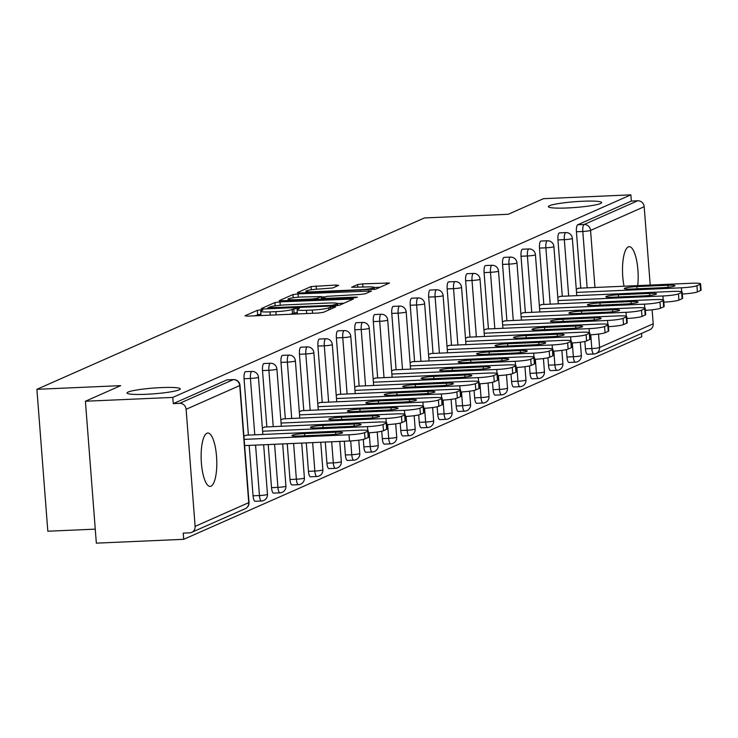 <?xml version="1.0" encoding="UTF-8"?>
<svg xmlns="http://www.w3.org/2000/svg" width="738" height="738" viewBox="0 0 738 738"><rect width="100%" height="100%" fill="white"/><g stroke="black" fill="none" stroke-linecap="round" stroke-linejoin="round"><path stroke-width="1.11" d="M567.43 207.959A26.716 2.887 -4.4 0 0 601.645 202.553A26.716 2.887 -4.4 0 0 582.586 201.253A26.716 2.887 -4.4 0 0 548.38 206.658A26.716 2.887 -4.4 0 0 567.43 207.959M146.059 394.295A26.716 2.887 -4.4 0 0 180.266 388.898A26.716 2.887 -4.4 0 0 161.207 387.598A26.716 2.887 -4.4 0 0 127.001 392.994A26.716 2.887 -4.4 0 0 146.059 394.295M260.883 309.849L257.331 310.329L244.988 315.79L247.737 316.132L318.235 313.041L323.309 312.358L335.652 306.897L333.724 306.657L328.576 307.847A13.109 1.411 -4.4 0 1 312.322 310.043L306.454 310.301A13.109 1.411 -4.4 0 1 297.1 309.656A13.109 1.411 -4.4 0 1 297.635 309.204L299.351 308.401L297.303 308.253L292.156 309.443A13.109 1.411 -4.4 0 1 275.901 311.639L270.025 311.897A13.109 1.411 -4.4 0 1 260.68 311.251A13.109 1.411 -4.4 0 1 261.215 310.799L262.931 309.997L260.883 309.849M260.892 314.01L254.564 315.836M297.313 312.414L292.469 313.576L292.156 309.443M206.926 433.234A26.716 7.767 87.5 0 0 201.289 461.564A26.716 7.767 87.5 0 0 210.136 486.397A26.716 7.767 87.5 0 0 211.003 486.194A26.716 7.767 87.5 0 0 216.64 457.864A26.716 7.767 87.5 0 0 207.793 433.031A26.716 7.767 87.5 0 0 206.926 433.234M637.733 285.615A26.716 7.767 87.5 0 0 629.173 246.686A26.716 7.767 87.5 0 0 628.306 246.898A26.716 7.767 87.5 0 0 624.044 286.215M338.65 285.375L335.891 285.034L311.039 286.584L297.322 292.645L300.08 292.986L375.651 289.213L389.526 283.005L362.718 283.853L357.635 284.545L351.602 287.276L366.371 286.962A10.959 1.181 -4.4 0 1 374.194 287.497A10.959 1.181 -4.4 0 1 360.153 289.711L313.751 291.741A10.959 1.181 -4.4 0 1 305.929 291.206A10.959 1.181 -4.4 0 1 319.969 288.992L332.773 287.968L338.65 285.375M195.118 526.369L248.743 502.661L239.73 385.577L186.114 409.286L195.118 526.369A6.264 5.95 -113.9 0 1 189.62 532.836L183.236 533.113L183.707 539.321L96.337 543.15L85.414 401.241L120.681 385.642L36.9 389.313L424.424 217.95L508.214 214.278L543.482 198.679L630.861 194.85L172.793 397.413L173.264 403.621L179.648 403.345L233.273 379.627L226.889 379.913L173.264 403.621M85.414 401.241L172.793 397.413M279.979 301.879L274.905 302.562L261.197 308.622L263.946 308.964L334.443 305.883L339.517 305.191L353.401 298.991L279.979 301.879L280.246 305.264M279.259 300.634L292.968 294.573L298.051 293.89L371.463 291.003L365.43 293.733L360.347 294.425L326.685 296.362L322.626 298.226L325.541 298.42L355.31 297.119L357.358 297.257L353.677 297.838L279.278 300.892M36.9 389.313L47.822 531.222L95.257 529.146M186.114 409.286A6.264 5.95 -113.9 0 0 179.648 403.345M630.861 194.85L631.341 201.059L637.724 200.773A6.264 5.95 66.1 0 1 644.182 206.723L650.215 285.071M652.115 309.794L653.195 323.807A6.264 5.95 66.1 0 1 649.744 329.794L596.12 353.502A6.264 5.95 66.1 0 1 594.062 353.982A6.264 1.817 -92.5 0 1 593.859 354.028A6.264 1.817 -92.5 0 1 591.811 348.557L590.751 334.775M641.525 333.428L641.783 336.759L183.707 539.321M246.501 435.171L243.9 436.13M593.656 354L587.679 354.258A6.264 1.817 -92.5 0 1 587.476 354.314A6.264 1.817 -92.5 0 1 585.428 348.843L584.856 341.436M580.76 288.115L576.424 231.76A6.264 1.817 -92.5 0 1 577.716 224.767L584.099 224.49L637.724 200.773M631.341 201.059L577.716 224.767M562.291 296.279L557.956 239.924A6.264 1.817 -92.5 0 1 559.256 232.931A6.264 1.817 -92.5 0 1 559.459 232.885A6.264 1.817 -92.5 0 1 559.662 232.913M569.219 362.423A6.264 1.817 -92.5 0 1 569.016 362.478A6.264 1.817 -92.5 0 1 566.969 357.007L566.397 349.6M543.823 304.443L539.487 248.088A6.264 1.817 -92.5 0 1 540.788 241.095A6.264 1.817 -92.5 0 1 540.991 241.049A6.264 1.817 -92.5 0 1 541.203 241.077M550.751 370.596A6.264 1.817 -92.5 0 1 550.548 370.642A6.264 1.817 -92.5 0 1 548.5 365.172L547.928 357.764M525.364 312.608L521.028 256.252A6.264 1.817 -92.5 0 1 522.32 249.259A6.264 1.817 -92.5 0 1 522.532 249.213A6.264 1.817 -92.5 0 1 522.735 249.241M532.292 378.76A6.264 1.817 -92.5 0 1 532.089 378.806A6.264 1.817 -92.5 0 1 530.032 373.336L529.469 365.928M506.895 320.772L502.56 264.416A6.264 1.817 -92.5 0 1 503.86 257.433A6.264 1.817 -92.5 0 1 504.063 257.377A6.264 1.817 -92.5 0 1 504.266 257.414M513.823 386.924A6.264 1.817 -92.5 0 1 513.62 386.97A6.264 1.817 -92.5 0 1 511.572 381.5L511 374.092M488.436 328.936L484.1 272.59A6.264 1.817 -92.5 0 1 485.392 265.597A6.264 1.817 -92.5 0 1 485.595 265.542A6.264 1.817 -92.5 0 1 485.807 265.579M495.355 395.088A6.264 1.817 -92.5 0 1 495.152 395.134A6.264 1.817 -92.5 0 1 493.104 389.664L492.532 382.266M469.968 337.109L465.632 280.754A6.264 1.817 -92.5 0 1 466.933 273.761A6.264 1.817 -92.5 0 1 467.136 273.715A6.264 1.817 -92.5 0 1 467.339 273.743M476.896 403.252A6.264 1.817 -92.5 0 1 476.693 403.299A6.264 1.817 -92.5 0 1 474.645 397.837L474.073 390.43M451.499 345.273L447.163 288.918A6.264 1.817 -92.5 0 1 448.464 281.925A6.264 1.817 -92.5 0 1 448.667 281.879A6.264 1.817 -92.5 0 1 448.879 281.907M458.427 411.417A6.264 1.817 -92.5 0 1 458.224 411.472A6.264 1.817 -92.5 0 1 456.176 406.001L455.604 398.594M433.04 353.437L428.704 297.082A6.264 1.817 -92.5 0 1 429.996 290.089A6.264 1.817 -92.5 0 1 430.208 290.043A6.264 1.817 -92.5 0 1 430.411 290.071M439.968 419.581A6.264 1.817 -92.5 0 1 439.765 419.636A6.264 1.817 -92.5 0 1 437.708 414.166L437.145 406.758M414.571 361.602L410.236 305.246A6.264 1.817 -92.5 0 1 411.536 298.253A6.264 1.817 -92.5 0 1 411.739 298.207A6.264 1.817 -92.5 0 1 411.942 298.235M421.499 427.754A6.264 1.817 -92.5 0 1 421.297 427.8A6.264 1.817 -92.5 0 1 419.249 422.33L418.677 414.922M396.112 369.766L391.777 313.41A6.264 1.817 -92.5 0 1 393.068 306.418A6.264 1.817 -92.5 0 1 393.271 306.371A6.264 1.817 -92.5 0 1 393.483 306.399M403.031 435.918A6.264 1.817 -92.5 0 1 402.828 435.964A6.264 1.817 -92.5 0 1 400.78 430.494L400.208 423.086M377.644 377.93L373.308 321.574A6.264 1.817 -92.5 0 1 374.609 314.591A6.264 1.817 -92.5 0 1 374.812 314.536A6.264 1.817 -92.5 0 1 375.015 314.572M384.572 444.082A6.264 1.817 -92.5 0 1 384.369 444.128A6.264 1.817 -92.5 0 1 382.321 438.658L381.749 431.25M359.175 386.094L354.84 329.748A6.264 1.817 -92.5 0 1 356.14 322.755A6.264 1.817 -92.5 0 1 356.343 322.7A6.264 1.817 -92.5 0 1 356.555 322.737M366.103 452.246A6.264 1.817 -92.5 0 1 365.9 452.293A6.264 1.817 -92.5 0 1 363.852 446.822L363.281 439.424M340.716 394.267L336.38 337.912A6.264 1.817 -92.5 0 1 337.672 330.919A6.264 1.817 -92.5 0 1 337.875 330.873A6.264 1.817 -92.5 0 1 338.087 330.901M347.644 460.411A6.264 1.817 -92.5 0 1 347.432 460.457A6.264 1.817 -92.5 0 1 345.384 454.995L344.323 441.213M322.248 402.431L317.912 346.076A6.264 1.817 -92.5 0 1 319.213 339.083A6.264 1.817 -92.5 0 1 319.416 339.037A6.264 1.817 -92.5 0 1 319.619 339.065M329.176 468.575A6.264 1.817 -92.5 0 1 328.973 468.63A6.264 1.817 -92.5 0 1 326.925 463.16L325.301 442.053M303.788 410.596L299.444 354.24A6.264 1.817 -92.5 0 1 300.744 347.247A6.264 1.817 -92.5 0 1 300.947 347.201A6.264 1.817 -92.5 0 1 301.159 347.229M310.707 476.739A6.264 1.817 -92.5 0 1 310.504 476.794A6.264 1.817 -92.5 0 1 308.456 471.324L306.27 442.883M285.32 418.76L280.984 362.404A6.264 1.817 -92.5 0 1 282.285 355.412A6.264 1.817 -92.5 0 1 282.488 355.365A6.264 1.817 -92.5 0 1 282.691 355.393M292.248 484.912A6.264 1.817 -92.5 0 1 292.045 484.958A6.264 1.817 -92.5 0 1 289.988 479.488L287.239 443.713M266.852 426.924L262.516 370.568A6.264 1.817 -92.5 0 1 263.817 363.576A6.264 1.817 -92.5 0 1 264.019 363.53A6.264 1.817 -92.5 0 1 264.222 363.557M273.78 493.076A6.264 1.817 -92.5 0 1 273.577 493.122A6.264 1.817 -92.5 0 1 271.529 487.652L268.208 444.553M248.392 435.088L244.057 378.732A6.264 1.817 -92.5 0 1 245.348 371.749A6.264 1.817 -92.5 0 1 245.551 371.694A6.264 1.817 -92.5 0 1 245.763 371.731M255.311 501.24A6.264 1.817 -92.5 0 1 255.108 501.286A6.264 1.817 -92.5 0 1 253.06 495.816L249.186 445.383M264.96 427.007L262.359 427.966M283.429 418.843L280.827 419.802M301.897 410.679L299.296 411.638M320.357 402.514L317.755 403.465M338.825 394.35L336.224 395.3M357.284 386.177L354.683 387.136M375.753 378.013L373.151 378.972M394.221 369.849L391.62 370.808M412.68 361.685L410.079 362.644M431.149 353.52L428.547 354.48M449.608 345.356L447.007 346.306M468.076 337.192L465.475 338.142M486.545 329.019L483.944 329.978M505.004 320.855L502.403 321.814M523.473 312.691L520.871 313.65M541.941 304.526L539.33 305.486M560.4 296.362L557.799 297.322M578.869 288.198L576.267 289.148M260.68 311.251L260.994 315.394A13.109 1.411 -4.4 0 0 261.095 315.55M289.933 314.287A13.109 1.411 -4.4 0 0 292.469 313.576M297.1 309.656L297.414 313.798A13.109 1.411 -4.4 0 0 297.515 313.954M343.973 303.226L337.441 303.512M267.959 307.82L331.759 305.347L336.998 304.121A13.109 1.411 -4.4 0 0 337.534 303.669A13.109 1.411 -4.4 0 0 328.189 303.032L285.892 304.877A13.109 1.411 -4.4 0 0 269.638 307.073L267.959 307.82M321.408 297.017L325.615 296.833M302.091 296.971A10.959 1.181 -4.4 0 0 288.06 299.185A10.959 1.181 -4.4 0 0 295.883 299.72L312.229 299.01L317.303 298.318L321.196 296.602L302.091 296.971M380.107 287.248L374.194 287.506L374.351 289.527M365.024 438.898L368.216 437.477L367.736 431.278L364.544 432.689L365.024 438.898A12.518 1.356 175.6 0 1 349.498 440.992L244.629 445.586M367.736 431.278A12.518 1.356 -4.4 0 0 368.253 430.835L368.732 437.044A12.518 1.356 175.6 0 1 368.216 437.477M349.498 440.992L349.028 434.783L244.149 439.378M349.028 434.783A12.518 1.356 -4.4 0 0 364.544 432.689M368.253 430.835A12.518 1.356 -4.4 0 0 359.323 430.226L246.012 435.199M298.927 436.038A9.806 1.061 175.6 0 1 291.925 435.558A9.806 1.061 175.6 0 1 304.49 433.575L335.606 432.21A9.806 1.061 175.6 0 1 342.607 432.689A9.806 1.061 175.6 0 1 330.043 434.673L298.927 436.038M383.483 430.734L386.684 429.313L386.205 423.114L383.013 424.525L383.483 430.734A12.518 1.356 175.6 0 1 368.41 432.8M386.205 423.114A12.518 1.356 -4.4 0 0 386.721 422.671L387.201 428.879A12.518 1.356 175.6 0 1 386.684 429.313M367.792 430.522L367.487 426.619L262.608 431.213M367.487 426.619A12.518 1.356 -4.4 0 0 383.013 424.525M386.721 422.671A12.518 1.356 -4.4 0 0 377.782 422.062L264.472 427.025M317.386 427.874A9.806 1.061 175.6 0 1 310.394 427.394A9.806 1.061 175.6 0 1 322.949 425.411L354.074 424.046A9.806 1.061 175.6 0 1 361.076 424.525A9.806 1.061 175.6 0 1 348.511 426.509L317.386 427.874M401.952 422.56L405.144 421.149L404.673 414.94L401.472 416.361L401.952 422.56A12.518 1.356 175.6 0 1 386.869 424.636M404.673 414.94A12.518 1.356 -4.4 0 0 405.19 414.507L405.66 420.715A12.518 1.356 175.6 0 1 405.144 421.149M386.251 422.357L385.956 418.455L281.077 423.049M385.956 418.455A12.518 1.356 -4.4 0 0 401.472 416.361M405.19 414.507A12.518 1.356 -4.4 0 0 396.251 413.898L282.94 418.861M335.855 419.701A9.806 1.061 175.6 0 1 328.853 419.23A9.806 1.061 175.6 0 1 341.417 417.247L372.542 415.881A9.806 1.061 175.6 0 1 379.535 416.361A9.806 1.061 175.6 0 1 366.98 418.345L335.855 419.701M420.42 414.396L423.612 412.985L423.132 406.776L419.94 408.197L420.42 414.396A12.518 1.356 175.6 0 1 405.337 416.472M423.132 406.776A12.518 1.356 -4.4 0 0 423.649 406.343L424.129 412.551A12.518 1.356 175.6 0 1 423.612 412.985M404.719 414.184L404.415 410.291L299.545 414.885M404.415 410.291A12.518 1.356 -4.4 0 0 419.94 408.197M423.649 406.343A12.518 1.356 -4.4 0 0 414.719 405.734L301.408 410.697M354.323 411.536A9.806 1.061 175.6 0 1 347.321 411.066A9.806 1.061 175.6 0 1 359.886 409.083L391.002 407.717A9.806 1.061 175.6 0 1 398.003 408.197A9.806 1.061 175.6 0 1 385.439 410.18L354.323 411.536M438.879 406.232L442.08 404.821L441.601 398.612L438.4 400.024L438.879 406.232A12.518 1.356 175.6 0 1 423.796 408.308M441.601 398.612A12.518 1.356 -4.4 0 0 442.117 398.179L442.588 404.387A12.518 1.356 175.6 0 1 442.08 404.821M423.188 406.02L422.883 402.118L318.004 406.721M422.883 402.118A12.518 1.356 -4.4 0 0 438.4 400.024M442.117 398.179A12.518 1.356 -4.4 0 0 433.178 397.57L319.868 402.533M372.782 403.372A9.806 1.061 175.6 0 1 365.79 402.893A9.806 1.061 175.6 0 1 378.345 400.918L409.47 399.553A9.806 1.061 175.6 0 1 416.463 400.024A9.806 1.061 175.6 0 1 403.907 402.007L372.782 403.372M457.348 398.068L460.54 396.657L460.06 390.448L456.868 391.86L457.348 398.068A12.518 1.356 175.6 0 1 442.265 400.144M460.06 390.448A12.518 1.356 -4.4 0 0 460.577 390.015L461.056 396.223A12.518 1.356 175.6 0 1 460.54 396.657M441.647 397.856L441.352 393.954L336.473 398.548M441.352 393.954A12.518 1.356 -4.4 0 0 456.868 391.86M460.577 390.015A12.518 1.356 -4.4 0 0 451.647 389.406L338.336 394.369M391.251 395.208A9.806 1.061 175.6 0 1 384.249 394.729A9.806 1.061 175.6 0 1 396.813 392.745L427.929 391.389A9.806 1.061 175.6 0 1 434.931 391.86A9.806 1.061 175.6 0 1 422.367 393.843L391.251 395.208M475.807 389.904L479.008 388.492L478.528 382.284L475.337 383.695L475.807 389.904A12.518 1.356 175.6 0 1 460.733 391.979M478.528 382.284A12.518 1.356 -4.4 0 0 479.045 381.85L479.525 388.05A12.518 1.356 175.6 0 1 479.008 388.492M460.115 389.692L459.811 385.789L354.932 390.384M459.811 385.789A12.518 1.356 -4.4 0 0 475.337 383.695M479.045 381.85A12.518 1.356 -4.4 0 0 470.115 381.242L356.805 386.205M409.71 387.044A9.806 1.061 175.6 0 1 402.717 386.564A9.806 1.061 175.6 0 1 415.282 384.581L446.398 383.216A9.806 1.061 175.6 0 1 453.4 383.695A9.806 1.061 175.6 0 1 440.835 385.679L409.71 387.044M494.275 381.74L497.467 380.319L496.997 374.12L493.796 375.531L494.275 381.74A12.518 1.356 175.6 0 1 479.193 383.815M496.997 374.12A12.518 1.356 -4.4 0 0 497.513 373.686L497.984 379.885A12.518 1.356 175.6 0 1 497.467 380.319M478.575 381.528L478.279 377.625L373.4 382.219M478.279 377.625A12.518 1.356 -4.4 0 0 493.796 375.531M497.513 373.686A12.518 1.356 -4.4 0 0 488.574 373.068L375.264 378.041M428.178 378.88A9.806 1.061 175.6 0 1 421.177 378.4A9.806 1.061 175.6 0 1 433.741 376.417L464.866 375.052A9.806 1.061 175.6 0 1 471.859 375.531A9.806 1.061 175.6 0 1 459.304 377.515L428.178 378.88M512.744 373.576L515.936 372.155L515.456 365.956L512.264 367.367L512.744 373.576A12.518 1.356 175.6 0 1 497.661 375.642M515.456 365.956A12.518 1.356 -4.4 0 0 515.973 365.513L516.452 371.721A12.518 1.356 175.6 0 1 515.936 372.155M497.043 373.363L496.739 369.461L391.869 374.055M496.739 369.461A12.518 1.356 -4.4 0 0 512.264 367.367M515.973 365.513A12.518 1.356 -4.4 0 0 507.043 364.904L393.732 369.867M446.647 370.716A9.806 1.061 175.6 0 1 439.645 370.236A9.806 1.061 175.6 0 1 452.209 368.253L483.325 366.887A9.806 1.061 175.6 0 1 490.327 367.367A9.806 1.061 175.6 0 1 477.763 369.351L446.647 370.716M531.203 365.402L534.404 363.991L533.925 357.782L530.723 359.203L531.203 365.402A12.518 1.356 175.6 0 1 516.13 367.478M533.925 357.782A12.518 1.356 -4.4 0 0 534.441 357.349L534.921 363.557A12.518 1.356 175.6 0 1 534.404 363.991M515.511 365.199L515.207 361.297L410.328 365.891M515.207 361.297A12.518 1.356 -4.4 0 0 530.723 359.203M534.441 357.349A12.518 1.356 -4.4 0 0 525.502 356.74L412.191 361.703M465.106 362.543A9.806 1.061 175.6 0 1 458.113 362.072A9.806 1.061 175.6 0 1 470.669 360.089L501.794 358.723A9.806 1.061 175.6 0 1 508.786 359.203A9.806 1.061 175.6 0 1 496.231 361.186L465.106 362.543M549.672 357.238L552.863 355.827L552.393 349.618L549.192 351.039L549.672 357.238A12.518 1.356 175.6 0 1 534.589 359.314M552.393 349.618A12.518 1.356 -4.4 0 0 552.9 349.185L553.38 355.393A12.518 1.356 175.6 0 1 552.863 355.827M533.971 357.026L533.675 353.133L428.796 357.727M533.675 353.133A12.518 1.356 -4.4 0 0 549.192 351.039M552.9 349.185A12.518 1.356 -4.4 0 0 543.971 348.576L430.66 353.539M483.575 354.378A9.806 1.061 175.6 0 1 476.573 353.908A9.806 1.061 175.6 0 1 489.137 351.925L520.253 350.559A9.806 1.061 175.6 0 1 527.255 351.039A9.806 1.061 175.6 0 1 514.69 353.022L483.575 354.378M568.131 349.074L571.332 347.663L570.852 341.454L567.66 342.866L568.131 349.074A12.518 1.356 175.6 0 1 553.057 351.15M570.852 341.454A12.518 1.356 -4.4 0 0 571.369 341.021L571.849 347.229A12.518 1.356 175.6 0 1 571.332 347.663M552.439 348.862L552.135 344.96L447.256 349.563M552.135 344.96A12.518 1.356 -4.4 0 0 567.66 342.866M571.369 341.021A12.518 1.356 -4.4 0 0 562.439 340.412L449.128 345.375M502.043 346.214A9.806 1.061 175.6 0 1 495.041 345.735A9.806 1.061 175.6 0 1 507.606 343.76L538.722 342.395A9.806 1.061 175.6 0 1 545.723 342.866A9.806 1.061 175.6 0 1 533.159 344.849L502.043 346.214M586.599 340.91L589.8 339.498L589.321 333.29L586.12 334.701L586.599 340.91A12.518 1.356 175.6 0 1 571.516 342.986M589.321 333.29A12.518 1.356 -4.4 0 0 589.837 332.856L590.308 339.065A12.518 1.356 175.6 0 1 589.8 339.498M570.898 340.698L570.603 336.796L465.724 341.39M570.603 336.796A12.518 1.356 -4.4 0 0 586.12 334.701M589.837 332.856A12.518 1.356 -4.4 0 0 580.898 332.248L467.588 337.211M520.502 338.05A9.806 1.061 175.6 0 1 513.51 337.57A9.806 1.061 175.6 0 1 526.065 335.587L557.19 334.231A9.806 1.061 175.6 0 1 564.183 334.701A9.806 1.061 175.6 0 1 551.627 336.685L520.502 338.05M605.068 332.746L608.26 331.334L607.78 325.126L604.588 326.537L605.068 332.746A12.518 1.356 175.6 0 1 589.985 334.821M607.78 325.126A12.518 1.356 -4.4 0 0 608.296 324.692L608.776 330.892A12.518 1.356 175.6 0 1 608.26 331.334M589.367 332.534L589.062 328.631L484.193 333.225M589.062 328.631A12.518 1.356 -4.4 0 0 604.588 326.537M608.296 324.692A12.518 1.356 -4.4 0 0 599.367 324.083L486.056 329.047M538.971 329.886A9.806 1.061 175.6 0 1 531.969 329.406A9.806 1.061 175.6 0 1 544.533 327.423L575.649 326.058A9.806 1.061 175.6 0 1 582.651 326.537A9.806 1.061 175.6 0 1 570.087 328.521L538.971 329.886M623.527 324.582L626.728 323.17L626.248 316.962L623.056 318.373L623.527 324.582A12.518 1.356 175.6 0 1 608.453 326.657M626.248 316.962A12.518 1.356 -4.4 0 0 626.765 316.528L627.245 322.727A12.518 1.356 175.6 0 1 626.728 323.17M607.835 324.369L607.531 320.467L502.652 325.061M607.531 320.467A12.518 1.356 -4.4 0 0 623.056 318.373M626.765 316.528A12.518 1.356 -4.4 0 0 617.826 315.91L504.515 320.882M557.43 321.722A9.806 1.061 175.6 0 1 550.437 321.242A9.806 1.061 175.6 0 1 562.993 319.259L594.118 317.894A9.806 1.061 175.6 0 1 601.11 318.373A9.806 1.061 175.6 0 1 588.555 320.357L557.43 321.722M641.995 316.418L645.187 314.997L644.717 308.798L641.516 310.209L641.995 316.418A12.518 1.356 175.6 0 1 626.913 318.484M644.717 308.798A12.518 1.356 -4.4 0 0 645.224 308.355L645.704 314.563A12.518 1.356 175.6 0 1 645.187 314.997M626.294 316.205L625.999 312.303L521.12 316.897M625.999 312.303A12.518 1.356 -4.4 0 0 641.516 310.209M645.224 308.355A12.518 1.356 -4.4 0 0 636.294 307.746L522.984 312.709M575.898 313.558A9.806 1.061 175.6 0 1 568.897 313.078A9.806 1.061 175.6 0 1 581.461 311.095L612.586 309.729A9.806 1.061 175.6 0 1 619.579 310.209A9.806 1.061 175.6 0 1 607.014 312.192L575.898 313.558M660.464 308.244L663.656 306.833L663.176 300.634L659.984 302.045L660.464 308.244A12.518 1.356 175.6 0 1 645.381 310.32M663.176 300.634A12.518 1.356 -4.4 0 0 663.693 300.191L664.172 306.399A12.518 1.356 175.6 0 1 663.656 306.833M644.763 308.041L644.458 304.139L539.589 308.733M644.458 304.139A12.518 1.356 -4.4 0 0 659.984 302.045M663.693 300.191A12.518 1.356 -4.4 0 0 654.763 299.582L541.452 304.545M594.367 305.384A9.806 1.061 175.6 0 1 587.365 304.914A9.806 1.061 175.6 0 1 599.929 302.931L631.045 301.565A9.806 1.061 175.6 0 1 638.047 302.045A9.806 1.061 175.6 0 1 625.483 304.028L594.367 305.384M678.923 300.08L682.124 298.669L681.644 292.46L678.443 293.881L678.923 300.08A12.518 1.356 175.6 0 1 663.84 302.156M681.644 292.46A12.518 1.356 -4.4 0 0 682.161 292.027L682.632 298.235A12.518 1.356 175.6 0 1 682.124 298.669M663.222 299.868L662.927 295.975L558.048 300.569M662.927 295.975A12.518 1.356 -4.4 0 0 678.443 293.881M682.161 292.027A12.518 1.356 -4.4 0 0 673.222 291.418L559.911 296.381M612.826 297.22A9.806 1.061 175.6 0 1 605.833 296.75A9.806 1.061 175.6 0 1 618.389 294.766L649.514 293.401A9.806 1.061 175.6 0 1 656.506 293.881A9.806 1.061 175.6 0 1 643.951 295.864L612.826 297.22M697.392 291.916L700.583 290.504L700.104 284.296L696.912 285.707L697.392 291.916A12.518 1.356 175.6 0 1 682.309 293.992M700.104 284.296A12.518 1.356 -4.4 0 0 700.62 283.862L701.1 290.071A12.518 1.356 175.6 0 1 700.583 290.504M681.691 291.704L681.395 287.802L576.516 292.405M681.395 287.802A12.518 1.356 -4.4 0 0 696.912 285.707M700.62 283.862A12.518 1.356 -4.4 0 0 691.69 283.254L578.38 288.217M631.294 289.056A9.806 1.061 175.6 0 1 624.293 288.576A9.806 1.061 175.6 0 1 636.857 286.602L667.973 285.237A9.806 1.061 175.6 0 1 674.975 285.707A9.806 1.061 175.6 0 1 662.41 287.691L631.294 289.056M257.645 314.471L257.331 310.329M330.338 309.25L330.172 307.137M294.065 312.875L293.752 308.733M191.668 532.356L245.293 508.648A6.264 5.95 -113.9 0 0 248.743 502.661A6.264 0.673 -4.4 0 0 249.001 502.44L239.988 385.356A6.264 6.264 0 0 0 233.476 379.581A6.264 1.817 -92.5 0 1 233.725 379.627M239.988 385.356A6.264 0.673 -4.4 0 1 239.73 385.577A6.264 5.95 -113.9 0 0 233.273 379.627A6.264 1.817 -92.5 0 1 233.476 379.581L227.092 379.858M644.182 206.723L590.566 230.431L594.957 287.488M598.536 334.074L599.57 347.515L653.195 323.807M585.428 348.843L591.811 348.557A6.264 0.673 175.6 0 0 599.57 347.515A6.264 5.95 66.1 0 1 596.12 353.502A6.264 6.264 0 0 1 593.859 354.028L587.476 354.314M587.144 287.829L582.808 231.474A6.264 1.817 87.5 0 1 584.099 224.49A6.264 5.95 66.1 0 1 590.566 230.431A6.264 0.673 175.6 0 1 582.808 231.474L576.424 231.76M253.06 495.816L259.444 495.539L255.569 445.106M254.776 434.811L250.44 378.456L244.057 378.732M245.551 371.694L251.935 371.417A6.264 1.817 -92.5 0 0 251.732 371.463A6.264 1.817 87.5 0 0 250.44 378.456A6.264 0.673 175.6 0 0 258.199 377.413A6.264 0.673 -4.4 0 0 258.457 377.192A6.264 6.264 0 0 0 251.935 371.417A6.264 1.817 -92.5 0 1 252.184 371.463M267.46 494.275A6.264 0.673 -4.4 0 1 267.202 494.488A6.264 0.673 175.6 0 1 259.444 495.539A6.264 1.817 -92.5 0 0 261.492 501.01A6.264 6.264 0 0 0 267.46 494.275L263.651 444.756M261.695 500.964A6.264 1.817 -92.5 0 1 261.492 501.01L255.108 501.286M271.529 487.652L277.912 487.375L274.591 444.276M273.235 426.647L268.9 370.291L262.516 370.568M289.988 479.488L296.372 479.211L293.623 443.437M291.704 418.483L287.368 362.127L280.984 362.404M308.456 471.324L314.84 471.047L312.654 442.606M310.172 410.319L305.827 353.963L299.444 354.24M326.925 463.16L333.308 462.874L331.685 441.767M328.631 402.145L324.296 345.79L317.912 346.076M345.384 454.995L351.768 454.709L350.707 440.927M347.1 393.981L342.764 337.626L336.38 337.912M363.852 446.822L370.236 446.545L369.175 432.763M365.559 385.817L361.223 329.462L354.84 329.748M382.321 438.658L388.705 438.381L387.644 424.599M384.028 377.653L379.692 321.298L373.308 321.574M400.78 430.494L407.164 430.217L406.103 416.435M402.496 369.489L398.16 313.133L391.777 313.41M419.249 422.33L425.632 422.053L424.571 408.271M420.955 361.325L416.619 304.969L410.236 305.246M437.708 414.166L444.091 413.889L443.031 400.107M439.424 353.161L435.088 296.805L428.704 297.082M456.176 406.001L462.56 405.716L461.499 391.933M457.883 344.987L453.547 288.632L447.163 288.918M474.645 397.837L481.028 397.551L479.968 383.769M476.351 336.823L472.016 280.468L465.632 280.754M493.104 389.664L499.488 389.387L498.427 375.605M494.82 328.659L490.484 272.304L484.1 272.59M511.572 381.5L517.956 381.223L516.895 367.441M513.279 320.495L508.943 264.139L502.56 264.416M530.032 373.336L536.415 373.059L535.354 359.277M531.747 312.331L527.412 255.975L521.028 256.252M548.5 365.172L554.884 364.895L553.823 351.113M550.207 304.167L545.871 247.811L539.487 248.088M566.969 357.007L573.352 356.731L572.291 342.949M568.675 296.003L564.339 239.647L557.956 239.924M264.019 363.53L270.403 363.253A6.264 1.817 -92.5 0 0 270.2 363.299A6.264 1.817 87.5 0 0 268.9 370.291A6.264 0.673 175.6 0 0 276.658 369.24A6.264 0.673 -4.4 0 0 276.916 369.028A6.264 6.264 0 0 0 270.403 363.253A6.264 1.817 -92.5 0 1 270.652 363.299M285.929 486.111A6.264 0.673 -4.4 0 1 285.671 486.324A6.264 0.673 175.6 0 1 277.912 487.375A6.264 1.817 -92.5 0 0 279.96 492.846A6.264 6.264 0 0 0 285.929 486.111L282.682 443.916M280.163 492.79A6.264 1.817 -92.5 0 1 279.96 492.846L273.577 493.122M282.488 355.365L288.872 355.089A6.264 1.817 -92.5 0 0 288.669 355.135A6.264 1.817 87.5 0 0 287.368 362.127A6.264 0.673 175.6 0 0 295.126 361.076A6.264 0.673 -4.4 0 0 295.385 360.864A6.264 6.264 0 0 0 288.872 355.089A6.264 1.817 -92.5 0 1 289.121 355.135M304.397 477.938A6.264 0.673 -4.4 0 1 304.139 478.159A6.264 0.673 175.6 0 1 296.372 479.211A6.264 1.817 -92.5 0 0 298.429 484.681A6.264 6.264 0 0 0 304.397 477.938L301.713 443.086M298.632 484.626A6.264 1.817 -92.5 0 1 298.429 484.681L292.045 484.958M300.947 347.201L307.331 346.915A6.264 1.817 -92.5 0 0 307.128 346.971A6.264 1.817 87.5 0 0 305.827 353.963A6.264 0.673 175.6 0 0 313.595 352.912A6.264 0.673 -4.4 0 0 313.853 352.69A6.264 6.264 0 0 0 307.331 346.915A6.264 1.817 -92.5 0 1 307.58 346.971M322.857 469.774A6.264 0.673 -4.4 0 1 322.598 469.995A6.264 0.673 175.6 0 1 314.84 471.047A6.264 1.817 -92.5 0 0 316.888 476.508A6.264 6.264 0 0 0 322.857 469.774L320.744 442.246M317.091 476.462A6.264 1.817 -92.5 0 1 316.888 476.508L310.504 476.794M319.416 339.037L325.799 338.751A6.264 1.817 -92.5 0 0 325.596 338.807A6.264 1.817 87.5 0 0 324.296 345.79A6.264 0.673 175.6 0 0 332.054 344.747A6.264 0.673 -4.4 0 0 332.312 344.526A6.264 6.264 0 0 0 325.799 338.751A6.264 1.817 -92.5 0 1 326.048 338.797M341.325 461.61A6.264 0.673 -4.4 0 1 341.067 461.831A6.264 0.673 175.6 0 1 333.308 462.874A6.264 1.817 -92.5 0 0 335.356 468.344A6.264 6.264 0 0 0 341.325 461.61L339.766 441.416M335.559 468.298A6.264 1.817 -92.5 0 1 335.356 468.344L328.973 468.63M337.875 330.873L344.259 330.587A6.264 1.817 -92.5 0 0 344.056 330.642A6.264 1.817 87.5 0 0 342.764 337.626A6.264 0.673 175.6 0 0 350.522 336.583A6.264 0.673 -4.4 0 0 350.781 336.362A6.264 6.264 0 0 0 344.259 330.587A6.264 1.817 -92.5 0 1 344.508 330.633M359.784 453.446A6.264 0.673 -4.4 0 1 359.535 453.667A6.264 0.673 175.6 0 1 351.768 454.709A6.264 1.817 -92.5 0 0 353.816 460.18A6.264 6.264 0 0 0 359.784 453.446L358.769 440.189M354.028 460.134A6.264 1.817 -92.5 0 1 353.816 460.18L347.432 460.457M356.343 322.7L362.727 322.423A6.264 1.817 -92.5 0 0 362.524 322.469A6.264 1.817 87.5 0 0 361.223 329.462A6.264 0.673 175.6 0 0 368.991 328.419A6.264 0.673 -4.4 0 0 369.24 328.198A6.264 6.264 0 0 0 362.727 322.423A6.264 1.817 -92.5 0 1 362.976 322.469M378.253 445.282A6.264 0.673 -4.4 0 1 377.994 445.503A6.264 0.673 175.6 0 1 370.236 446.545A6.264 1.817 -92.5 0 0 372.284 452.016A6.264 6.264 0 0 0 378.253 445.282L377.229 432.025M372.487 451.97A6.264 1.817 -92.5 0 1 372.284 452.016L365.9 452.293M374.812 314.536L381.195 314.259A6.264 1.817 -92.5 0 0 380.993 314.305A6.264 1.817 87.5 0 0 379.692 321.298A6.264 0.673 175.6 0 0 387.45 320.255A6.264 0.673 -4.4 0 0 387.708 320.034A6.264 6.264 0 0 0 381.195 314.259A6.264 1.817 -92.5 0 1 381.445 314.305M396.721 437.117A6.264 0.673 -4.4 0 1 396.463 437.33A6.264 0.673 175.6 0 1 388.705 438.381A6.264 1.817 -92.5 0 0 390.753 443.852A6.264 6.264 0 0 0 396.721 437.117L395.697 423.861M390.956 443.806A6.264 1.817 -92.5 0 1 390.753 443.852L384.369 444.128M393.271 306.371L399.655 306.095A6.264 1.817 -92.5 0 0 399.452 306.141A6.264 1.817 87.5 0 0 398.16 313.133A6.264 0.673 175.6 0 0 405.918 312.082A6.264 0.673 -4.4 0 0 406.177 311.87A6.264 6.264 0 0 0 399.655 306.095A6.264 1.817 -92.5 0 1 399.904 306.141M415.18 428.953A6.264 0.673 -4.4 0 1 414.922 429.165A6.264 0.673 175.6 0 1 407.164 430.217A6.264 1.817 -92.5 0 0 409.212 435.688A6.264 6.264 0 0 0 415.18 428.953L414.166 415.697M409.415 435.632A6.264 1.817 -92.5 0 1 409.212 435.688L402.828 435.964M411.739 298.207L418.123 297.931A6.264 1.817 -92.5 0 0 417.92 297.977A6.264 1.817 87.5 0 0 416.619 304.969A6.264 0.673 175.6 0 0 424.378 303.918A6.264 0.673 -4.4 0 0 424.636 303.705A6.264 6.264 0 0 0 418.123 297.931A6.264 1.817 -92.5 0 1 418.372 297.977M433.649 420.78A6.264 0.673 -4.4 0 1 433.391 421.001A6.264 0.673 175.6 0 1 425.632 422.053A6.264 1.817 -92.5 0 0 427.68 427.523A6.264 6.264 0 0 0 433.649 420.78L432.625 407.533M427.883 427.468A6.264 1.817 -92.5 0 1 427.68 427.523L421.297 427.8M430.208 290.043L436.592 289.757A6.264 1.817 -92.5 0 0 436.379 289.813A6.264 1.817 87.5 0 0 435.088 296.805A6.264 0.673 175.6 0 0 442.846 295.754A6.264 0.673 -4.4 0 0 443.104 295.532A6.264 6.264 0 0 0 436.592 289.757A6.264 1.817 -92.5 0 1 436.831 289.813M452.108 412.616A6.264 0.673 -4.4 0 1 451.859 412.837A6.264 0.673 175.6 0 1 444.091 413.889A6.264 1.817 -92.5 0 0 446.149 419.35A6.264 6.264 0 0 0 452.108 412.616L451.093 399.359M446.352 419.304A6.264 1.817 -92.5 0 1 446.149 419.35L439.765 419.636M448.667 281.879L455.051 281.593A6.264 1.817 -92.5 0 0 454.848 281.648A6.264 1.817 87.5 0 0 453.547 288.632A6.264 0.673 175.6 0 0 461.315 287.589A6.264 0.673 -4.4 0 0 461.564 287.368A6.264 6.264 0 0 0 455.051 281.593A6.264 1.817 -92.5 0 1 455.3 281.639M470.576 404.452A6.264 0.673 -4.4 0 1 470.318 404.673A6.264 0.673 175.6 0 1 462.56 405.716A6.264 1.817 -92.5 0 0 464.608 411.186A6.264 6.264 0 0 0 470.576 404.452L469.562 391.195M464.811 411.14A6.264 1.817 -92.5 0 1 464.608 411.186L458.224 411.472M467.136 273.715L473.519 273.429A6.264 1.817 -92.5 0 0 473.316 273.484A6.264 1.817 87.5 0 0 472.016 280.468A6.264 0.673 175.6 0 0 479.774 279.425A6.264 0.673 -4.4 0 0 480.032 279.204A6.264 6.264 0 0 0 473.519 273.429A6.264 1.817 -92.5 0 1 473.768 273.475M489.045 396.288A6.264 0.673 -4.4 0 1 488.787 396.509A6.264 0.673 175.6 0 1 481.028 397.551A6.264 1.817 -92.5 0 0 483.076 403.022A6.264 6.264 0 0 0 489.045 396.288L488.021 383.031M483.279 402.976A6.264 1.817 -92.5 0 1 483.076 403.022L476.693 403.299M485.595 265.542L491.978 265.265A6.264 1.817 -92.5 0 0 491.776 265.311A6.264 1.817 87.5 0 0 490.484 272.304A6.264 0.673 175.6 0 0 498.242 271.261A6.264 0.673 -4.4 0 0 498.501 271.04A6.264 6.264 0 0 0 491.978 265.265A6.264 1.817 -92.5 0 1 492.228 265.311M507.504 388.123A6.264 0.673 -4.4 0 1 507.246 388.345A6.264 0.673 175.6 0 1 499.488 389.387A6.264 1.817 -92.5 0 0 501.536 394.858A6.264 6.264 0 0 0 507.504 388.123L506.489 374.867M501.739 394.812A6.264 1.817 -92.5 0 1 501.536 394.858L495.152 395.134M504.063 257.377L510.447 257.101A6.264 1.817 -92.5 0 0 510.244 257.147A6.264 1.817 87.5 0 0 508.943 264.139A6.264 0.673 175.6 0 0 516.701 263.097A6.264 0.673 -4.4 0 0 516.96 262.876A6.264 6.264 0 0 0 510.447 257.101A6.264 1.817 -92.5 0 1 510.696 257.147M525.973 379.959A6.264 0.673 -4.4 0 1 525.714 380.171A6.264 0.673 175.6 0 1 517.956 381.223A6.264 1.817 -92.5 0 0 520.004 386.694A6.264 6.264 0 0 0 525.973 379.959L524.949 366.703M520.207 386.647A6.264 1.817 -92.5 0 1 520.004 386.694L513.62 386.97M522.532 249.213L528.915 248.937A6.264 1.817 -92.5 0 0 528.703 248.983A6.264 1.817 87.5 0 0 527.412 255.975A6.264 0.673 175.6 0 0 535.17 254.924A6.264 0.673 -4.4 0 0 535.428 254.711A6.264 6.264 0 0 0 528.915 248.937A6.264 1.817 -92.5 0 1 529.164 248.983M544.441 371.795A6.264 0.673 -4.4 0 1 544.183 372.007A6.264 0.673 175.6 0 1 536.415 373.059A6.264 1.817 -92.5 0 0 538.472 378.529A6.264 6.264 0 0 0 544.441 371.795L543.417 358.539M538.675 378.474A6.264 1.817 -92.5 0 1 538.472 378.529L532.089 378.806M540.991 241.049L547.375 240.773A6.264 1.817 -92.5 0 0 547.172 240.819A6.264 1.817 87.5 0 0 545.871 247.811A6.264 0.673 175.6 0 0 553.638 246.76A6.264 0.673 -4.4 0 0 553.897 246.547A6.264 6.264 0 0 0 547.375 240.773A6.264 1.817 -92.5 0 1 547.624 240.819M562.9 363.622A6.264 0.673 -4.4 0 1 562.642 363.843A6.264 0.673 175.6 0 1 554.884 364.895A6.264 1.817 -92.5 0 0 556.932 370.365A6.264 6.264 0 0 0 562.9 363.622L561.886 350.375M557.135 370.31A6.264 1.817 -92.5 0 1 556.932 370.365L550.548 370.642M559.459 232.885L565.843 232.599A6.264 1.817 -92.5 0 0 565.64 232.654A6.264 1.817 87.5 0 0 564.339 239.647A6.264 0.673 175.6 0 0 572.098 238.595A6.264 0.673 -4.4 0 0 572.356 238.374A6.264 6.264 0 0 0 565.843 232.599A6.264 1.817 -92.5 0 1 566.092 232.654M581.369 355.458A6.264 0.673 -4.4 0 1 581.11 355.679A6.264 0.673 175.6 0 1 573.352 356.731A6.264 1.817 -92.5 0 0 575.4 362.192A6.264 6.264 0 0 0 581.369 355.458L580.345 342.201M575.603 362.146A6.264 1.817 -92.5 0 1 575.4 362.192L569.016 362.478M270.283 315.144L270.025 311.897M276.15 314.886L275.901 311.639M306.704 313.549L306.454 310.301M312.58 313.29L312.322 310.043M328.742 309.96L328.576 307.847M350.587 300.292L350.476 298.789M275.154 305.864L274.905 302.562M269.933 308.705L269.887 308.06M331.805 305.993L331.759 305.347M335.384 305.827L335.31 304.868M337.118 305.661L336.998 304.121M293.217 297.783L292.968 294.573M298.3 297.211L298.051 293.89M368.659 292.303L368.539 290.8M325.596 299.065L325.541 298.42M355.356 297.709L355.31 297.119M295.929 300.366L295.883 299.72M312.275 299.656L312.229 299.01M317.395 299.425L317.303 298.318M321.399 299.25L321.196 296.602M313.798 292.386L313.751 291.741M360.209 290.357L360.153 289.711M357.856 287.331L357.635 284.545M362.967 287.11L362.718 283.853M386.721 284.315L386.611 282.811M311.279 289.766L311.039 286.584M316.371 289.222L316.113 285.901M336.011 286.538L335.891 285.034M304.656 435.789L304.49 433.575M335.762 434.23L335.606 432.21M323.124 427.616L322.949 425.411M354.231 426.066L354.074 424.046M341.593 419.452L341.417 417.247M372.69 417.902L372.542 415.881M360.052 411.287L359.886 409.083M391.158 409.738L391.002 407.717M378.52 403.123L378.345 400.918M409.627 401.573L409.47 399.553M396.979 394.959L396.813 392.745M428.086 393.409L427.929 391.389M415.448 386.795L415.282 384.581M446.555 385.236L446.398 383.216M433.916 378.631L433.741 376.417M465.014 377.072L464.866 375.052M452.376 370.458L452.209 368.253M483.482 368.908L483.325 366.887M470.844 362.293L470.669 360.089M501.951 360.744L501.794 358.723M489.303 354.129L489.137 351.925M520.41 352.579L520.253 350.559M507.772 345.965L507.606 343.76M538.878 344.415L538.722 342.395M526.24 337.801L526.065 335.587M557.347 336.251L557.19 334.231M544.699 329.637L544.533 327.423M575.806 328.078L575.649 326.058M563.168 321.473L562.993 319.259M594.274 319.914L594.118 317.894M581.627 313.299L581.461 311.095M612.734 311.75L612.586 309.729M600.095 305.135L599.929 302.931M631.202 303.586L631.045 301.565M618.564 296.971L618.389 294.766M649.671 295.421L649.514 293.401M637.023 288.807L636.857 286.602M668.13 287.257L667.973 285.237M245.293 508.648A6.264 6.264 0 0 0 249.001 502.44M262.857 434.461L258.457 377.192M281.326 426.287L276.916 369.028M299.794 418.123L295.385 360.864M318.253 409.959L313.853 352.69M336.722 401.795L332.312 344.526M355.19 393.631L350.781 336.362M373.649 385.467L369.24 328.198M392.118 377.303L387.708 320.034M410.577 369.129L406.177 311.87M429.046 360.965L424.636 303.705M447.514 352.801L443.104 295.532M465.973 344.637L461.564 287.368M484.442 336.473L480.032 279.204M502.901 328.309L498.501 271.04M521.369 320.144L516.96 262.876M539.838 311.971L535.428 254.711M558.297 303.807L553.897 246.547M576.765 295.643L572.356 238.374M267.903 308.798L267.839 307.921M337.681 305.587L337.534 303.669M322.7 299.194L322.626 298.226M288.18 300.707L288.06 299.185M321.584 299.241L321.371 296.455M306.049 292.728L305.929 291.206"/></g></svg>
